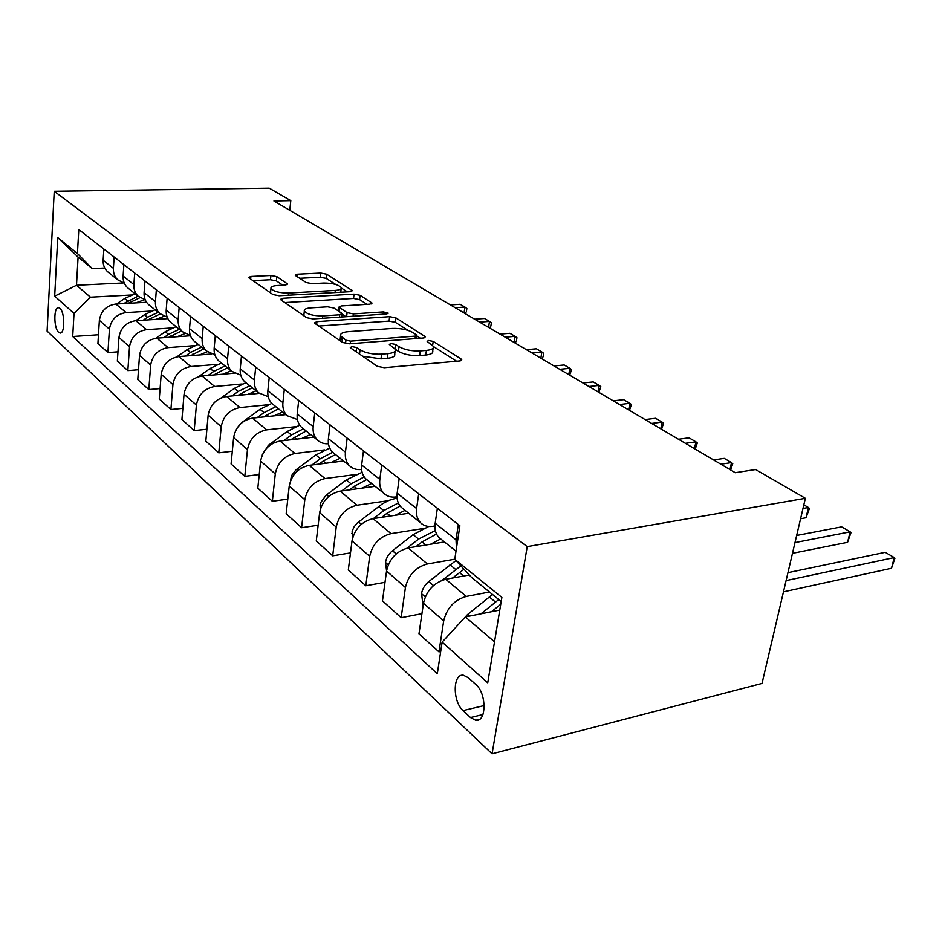 <?xml version="1.0" encoding="UTF-8"?>
<svg xmlns="http://www.w3.org/2000/svg" width="942" height="942" viewBox="0 0 942 942"><rect width="100%" height="100%" fill="white"/><g stroke="black" fill="none" stroke-linecap="round" stroke-linejoin="round"><path stroke-width="1.41" d="M351.99 346.609L350.294 347.563L350.718 348.022L377.342 366.32L384.254 367.71L459.59 360.974L461.721 359.679L460.956 358.914L433.202 341.404L428.622 340.509L427.115 341.369L433.367 346.362C433.979 348.505 431.66 349.847 426.408 350.4L420.285 350.907C411.807 351.248 404.719 349.847 398.996 346.691L395.546 344.431L390.918 343.512L389.317 344.407L395.334 349.376C395.934 351.613 393.462 353.038 387.939 353.615L381.616 354.145C372.891 354.498 365.696 353.073 360.056 349.847L356.677 347.539L351.99 346.609M58.639 332.314L60.029 333.032C65.033 334.175 64.963 312.226 59.923 308.352L58.581 307.681C53.576 306.645 53.659 328.287 58.639 332.314M276.842 276.642L270.907 275.488L250.913 276.465L248.464 277.549L272.933 294.552L279.103 295.753L350.2 291.69L352.39 290.654L326.603 274.181L320.763 273.05L297.519 274.193L295.235 275.205L295.717 275.712L306.162 282.529L312.143 283.683L323.824 283.059C332.738 283.13 338.543 284.649 341.24 287.616C341.605 289.159 339.626 290.089 335.293 290.419L288.582 293.044C279.468 293.021 273.592 291.502 270.966 288.488C270.637 286.851 272.791 285.862 277.431 285.532L285.285 285.108L287.651 284.037L276.842 276.642L276.406 280.916L270.472 279.762L252.727 280.657M527.226 546.619L805.363 498.306L755.625 469.528L735.266 472.696L273.934 200.976L290.795 200.646L269.247 188.176L54.236 191.285L527.226 546.619L492.065 753.824L47.1 331.125L54.236 191.285M316.936 321.646L314.498 322.894L315.04 323.495L342.652 342.476L349.317 343.806L423.323 338.001L425.478 336.789L395.934 317.901L389.635 316.665L316.936 321.646L316.606 324.566M306.574 317.678L280.351 299.45L282.8 298.284L354.051 294.139L360.115 295.317L372.066 303.077L369.888 304.16L341.228 305.962L338.943 307.104L347.092 312.662L353.38 313.898L383.406 311.908L388.21 313.191L386.691 313.98L312.968 318.938L306.574 317.678M475.875 684.551L468.351 677.757L463.464 675.273C452.702 673.2 452.443 701.531 463.075 710.598L470.505 717.545L475.663 720.265C486.602 722.561 486.826 693.465 475.875 684.551M501.191 601.538L471.553 577.422L454.774 559.254L459.884 525.766L78.798 229.565L77.432 253.539L92.198 268.576L78.092 257.095L76.49 285.273L90.467 297.189L131.221 295.011M454.774 559.254L501.874 597.405L487.732 682.809L442.128 642.103L465.336 616.928L499.778 610.063M98.463 334.775L72.711 336.518L437.3 673.742L442.128 642.103M72.711 336.518L74.018 313.427L54.683 296.165L57.745 237.596L77.432 253.539M805.363 498.306L762.019 683.421L492.065 753.824M289.795 210.313L290.795 200.646M465.336 616.928L494.515 641.808M123.237 282.977L76.49 285.273L54.683 296.165M117.986 351.825L107.906 352.579L97.921 343.547L99.369 320.374C100.924 310.954 106.411 305.502 115.854 304.03L146.563 302.288M107.906 352.579L109.437 329.158C111.015 319.621 116.573 314.098 126.11 312.579L151.226 311.072M138.498 369.735L127.841 370.606L117.35 361.127L118.951 337.46C120.576 327.84 126.193 322.235 135.801 320.669L167.853 318.643M127.841 370.606L129.525 346.691C131.185 336.953 136.873 331.278 146.575 329.653L172.233 327.934M160.093 388.563L148.812 389.576L137.779 379.591L139.534 355.428C141.241 345.584 146.976 339.827 156.772 338.166L190.472 335.788M148.812 389.576L150.661 365.131C152.404 355.181 158.221 349.341 168.1 347.622L194.335 345.667M182.854 408.369L170.902 409.535L159.269 399.031L161.2 374.339C162.99 364.271 168.865 358.349 178.839 356.571L211.397 354.027M170.902 409.535L172.928 384.572C174.765 374.386 180.711 368.381 190.779 366.532L217.602 364.33M206.899 429.234L194.193 430.6L181.924 419.508L184.043 394.274C185.915 383.971 191.944 377.872 202.094 375.976L234.228 373.209M194.193 430.6L196.407 405.06C198.338 394.639 204.438 388.457 214.682 386.491L242.141 383.995M232.309 451.253L218.791 452.831L205.827 441.115L208.147 415.304C210.125 404.766 216.295 398.49 226.633 396.464L259.168 393.367M218.791 452.831L221.217 426.714C223.254 416.046 229.507 409.664 239.951 407.568L268.07 404.754M259.227 474.521L244.802 476.346L231.084 463.959L233.628 437.547C235.724 426.761 242.047 420.273 252.586 418.107L285.767 414.645M244.802 476.346L247.463 449.628C249.618 438.701 256.024 432.107 266.668 429.858L295.482 426.702M287.793 499.13L272.356 501.262L257.825 488.133L260.616 461.109C262.83 450.041 269.306 443.352 280.045 441.033L313.827 437.147M272.356 501.262L275.288 473.908C277.56 462.699 284.131 455.893 294.976 453.491L324.531 449.923M318.149 525.212L301.605 527.708L286.168 513.755L289.229 486.084C291.584 474.744 298.225 467.821 309.176 465.336L343.571 461.003M301.605 527.708L304.808 499.684C307.233 488.192 313.969 481.15 325.037 478.56L355.37 474.556M350.483 552.895L332.691 555.815L316.276 540.979L319.644 512.625C322.14 500.991 328.958 493.832 340.121 491.147L375.128 486.319M332.691 555.815L336.223 527.096C338.79 515.298 345.714 508.009 356.994 505.218L388.163 500.72M384.995 582.321L365.802 585.747L348.316 569.945L352.014 540.885C354.663 528.933 361.681 521.515 373.056 518.63L408.687 513.249M365.802 585.747L369.688 556.31C372.431 544.193 379.544 536.634 391.036 533.631L423.099 528.556M421.934 613.666L401.151 617.705L382.476 600.819L386.55 571.017C389.364 558.747 396.582 551.046 408.18 547.938L444.447 541.933M401.151 617.705L405.425 587.502C408.345 575.044 415.669 567.202 427.385 563.964L454.786 559.207M440.691 651.523L438.96 651.888L418.978 633.825L423.453 603.233C426.479 590.622 433.897 582.627 445.731 579.259L469.304 574.985M438.96 651.888L443.682 620.884C446.802 608.085 454.338 599.924 466.29 596.416L489.463 592M434.945 525.977L432.896 526.307C427.892 527.025 423.77 525.848 420.556 522.763C417.188 519.242 415.869 514.509 416.611 508.55L418.707 493.761M396.982 496.811L396.04 496.952C391.118 497.588 387.068 496.375 383.865 493.325C380.509 489.852 379.167 485.212 379.838 479.407L381.734 465.018M361.575 469.469L361.54 469.469C356.712 470.034 352.708 468.798 349.529 465.784C346.209 462.357 344.843 457.812 345.431 452.16L347.162 438.148M104.75 268.034L92.198 268.576M456.446 548.326L456.022 539.778L458.342 524.564M441.174 539.307L439.078 537.623C435.699 534.09 434.403 529.298 435.18 523.257L437.382 508.268M403.247 508.88L401.162 507.208C397.807 503.711 396.476 499.024 397.171 493.149L399.161 478.571M367.804 480.444L365.732 478.783C362.387 475.333 361.033 470.741 361.657 465.018L363.471 450.818M334.587 453.797L332.538 452.16C329.229 448.745 327.851 444.259 328.405 438.678L330.053 424.842M328.452 443.764C324.013 444.047 320.304 442.775 317.336 439.961C314.039 436.582 312.662 432.131 313.191 426.62L314.758 412.961M303.406 428.787L301.381 427.162C298.096 423.794 296.706 419.402 297.213 413.962L298.696 400.48M297.413 419.555L287.098 415.705C283.825 412.361 282.423 408.004 282.906 402.634L284.331 389.305M274.087 405.26L272.073 403.659C268.823 400.338 267.422 396.029 267.869 390.718L269.224 377.577M268.235 396.723L258.626 392.861C255.388 389.564 253.975 385.302 254.411 380.05L255.706 367.062M246.451 383.1L244.473 381.51C241.246 378.237 239.833 374.009 240.245 368.828L241.47 356.005M240.763 375.163L231.779 371.325C228.565 368.075 227.152 363.895 227.54 358.772L228.718 346.091M220.369 362.175L218.414 360.598C215.223 357.371 213.81 353.238 214.164 348.175L215.294 335.658M214.847 354.769L206.416 350.977C203.248 347.775 201.823 343.677 202.165 338.673L203.248 326.285M195.712 342.393L193.769 340.839C190.625 337.66 189.201 333.598 189.53 328.664L190.555 316.418M190.355 335.458L182.418 331.725C179.286 328.57 177.873 324.554 178.179 319.668L179.157 307.563M172.362 323.659L170.443 322.129C167.335 318.997 165.922 315.017 166.204 310.177L167.134 298.225M167.17 317.148L159.693 313.498C156.584 310.377 155.171 306.433 155.442 301.664L156.337 289.83M150.214 305.891L148.33 304.384C145.256 301.299 143.843 297.389 144.091 292.668L144.938 280.975M145.198 299.768L138.121 296.188C135.059 293.127 133.646 289.253 133.882 284.578L134.694 273.015M129.195 289.029L127.335 287.534C124.285 284.496 122.884 280.657 123.108 276.041L123.873 264.596M124.332 283.248L117.62 279.75C114.594 276.724 113.193 272.933 113.405 268.352L114.147 257.036M109.201 272.992L107.364 271.52C104.362 268.517 102.949 264.761 103.149 260.239L103.856 249.041M90.467 297.189L74.018 313.427M57.745 237.596L78.092 257.095M362.635 356.217L381.004 358.867L381.616 354.145M395.098 351.166L394.722 354.051C395.31 356.3 392.849 357.725 387.327 358.325L381.004 358.867M433.12 348.14L432.719 350.954C433.332 353.109 431.012 354.475 425.76 355.04L419.649 355.558C411.183 355.911 404.094 354.498 398.384 351.331L395.299 349.294M456.599 361.245L433.426 346.526M407.992 330.371L395.346 322.341L389.07 321.104L318.749 326.05M420.379 338.237L416.847 335.988M345.938 340.215L350.577 341.134L415.422 336.117L416.941 335.27L412.867 332.514C407.333 329.535 400.456 328.181 392.261 328.452L348.246 331.69C342.629 332.208 340.074 333.586 340.592 335.811L345.938 340.215L345.537 343.536M342.005 337.495L340.215 340.804M284.614 302.582L353.533 298.449L354.051 294.139M367.027 304.348L359.597 299.627L353.533 298.449M341.628 317.007L341.97 314.075L345.95 316.724M310.766 307.881C306.103 308.258 303.948 309.317 304.325 311.06C307.151 314.334 313.274 315.947 322.706 315.923L339.709 314.805L342.028 313.627L341.463 313.027L333.904 308.034L327.651 306.821L310.766 307.881M303.96 314.381L303.995 315.911M282.847 285.238L276.406 280.916M270.625 291.832L270.531 292.903M340.816 292.232L341.11 288.664M335.705 284.46L326.132 278.373L320.292 277.242L299.662 278.29M347.363 291.855L341.322 288.017M463.334 619.094L467.573 614.502L492.513 594.484M491.536 611.699L500.744 604.234M783.461 591.835L891.485 568.273L894.252 557.57L885.233 552.306L787.959 572.642M498.742 599.548L480.985 613.807M786.099 580.59L894.252 557.57L894.9 558.3L891.485 568.273M468.233 575.173L468.998 574.655M423.064 605.918L421.545 593.413C422.428 588.785 424.83 584.841 428.775 581.555L455.975 560.549M452.537 578.023L463.994 569.227M792.481 553.319L847.564 542.309L850.155 531.83L841.63 526.861L796.661 535.468M460.873 565.848L442.316 580.19M795.001 542.58L850.155 531.83L850.979 532.666L847.564 542.309M430.565 544.229L440.738 538.954M386.561 570.864L385.525 562.233C386.338 557.735 388.669 553.908 392.508 550.764L413.138 534.632L428.751 526.46M416.011 546.643L422.04 541.909L436.535 534.008M800.582 518.748L806.034 517.747L808.448 507.502L803.844 504.818M435.357 530.546L418.578 539.083L406.968 548.185M802.984 508.48L808.448 507.502L809.437 508.421L806.034 517.747M395.287 515.274L405.084 510.352M352.438 538.553L352.143 531.276L354.027 526.955L357.065 523.175L382.44 503.782L389.011 500.343L397.053 497.941M381.745 517.323L387.009 513.249L400.138 506.066M398.313 502.981L383.771 510.588L373.409 518.583M362.164 488.109L371.619 483.505M320.468 508.762L320.092 505.618L321.01 502.192L325.908 495.41L346.291 479.925L362.069 472.295M349.529 489.852L354.133 486.343L366.709 479.572M364.177 476.935L351.083 483.847L341.781 490.923M720.854 464.206L731.487 462.604L724.233 458.365L713.612 459.932M729.991 469.587L731.487 462.604L732.758 463.664L730.662 469.976M331.007 462.581L340.156 458.271M290.442 481.044L291.514 475.663L295.929 469.917L315.841 454.998L329.724 448.098M319.185 464.076L323.224 461.038L335.54 454.562M332.644 452.242L320.351 458.695L311.955 464.983M685.364 443.305L695.914 441.845L689.014 437.818L678.487 439.243M694.513 448.686L695.914 441.845L697.292 442.964L695.231 449.11M301.664 438.548L310.507 434.486M262.323 454.798L268.364 445.342L287.133 431.507L299.721 425.172M290.56 439.82L306.15 430.989M303.418 428.798L291.396 434.992L283.801 440.597M651.628 423.429L662.085 422.11L655.514 418.283L645.082 419.579M660.766 428.81L662.085 422.11L663.568 423.276L661.543 429.269M273.957 415.869L282.541 412.043M237.137 427.974L241.682 422.687L260.027 409.323L271.826 403.4M263.513 416.965L278.42 408.746M275.841 406.673L264.054 412.608L257.178 417.624M619.518 404.518L629.868 403.317L623.616 399.667L613.277 400.845M628.644 409.888L629.868 403.317L631.446 404.53L629.456 410.371M247.77 394.451L256.094 390.836M221.135 397.889L234.405 388.339L245.921 382.664M237.926 395.393L252.197 387.704M249.76 385.749L238.208 391.46L231.968 395.958M588.915 386.491L599.171 385.408L593.201 381.922L582.968 382.994M598.005 391.848L599.171 385.408L600.819 386.656L598.865 392.355M222.971 374.174L231.061 370.748M198.656 376.635L210.125 368.475L221.417 363.011M213.669 374.987L227.363 367.792M225.056 365.932L213.728 371.431L208.064 375.469M559.713 369.299L569.863 368.31L564.164 364.978L554.037 365.943M568.78 374.633L569.863 368.31L571.594 369.594L569.663 375.151M199.469 354.969L207.252 351.731M176.837 356.853L187.105 349.635L198.173 344.36M190.661 355.652L203.825 348.893M201.623 347.139L190.52 352.426L185.374 356.064M531.818 352.861L541.874 351.978L536.422 348.799L526.39 349.67M540.849 358.184L541.874 351.978L543.664 353.297L543.087 356.782L541.768 358.725M177.143 336.73L184.879 333.609M155.877 338.249L165.239 331.737L176.095 326.65M168.795 337.318L181.465 330.96M179.38 329.288L168.488 334.398L163.79 337.672M505.159 337.165L515.097 336.353L509.893 333.315L499.966 334.104M514.132 342.452L515.097 336.353L516.946 337.707L516.404 341.122L515.086 343.006M155.925 319.397L164.002 316.288M146.575 329.653L135.801 320.669L144.444 314.71L155.089 309.8M147.988 319.903L160.152 313.922M158.221 312.308L147.529 317.242L143.255 320.198M479.631 322.129L489.475 321.41L484.482 318.49L474.662 319.197M488.568 327.392L489.475 321.41L491.371 322.776L490.853 326.132L489.534 327.957M135.719 302.9L144.774 299.686M116.62 303.983L124.638 298.508L135.095 293.763M128.171 303.336L139.958 297.672M138.074 296.153L123.685 303.583M455.186 307.728L464.924 307.08L460.132 304.29L450.417 304.925M464.065 312.956L464.924 307.08L466.867 308.47L466.372 311.767L465.054 313.545M115.854 304.03L126.11 312.579M156.772 338.166L168.1 347.622M178.839 356.571L190.779 366.532M202.094 375.976L214.682 386.491M226.633 396.464L239.951 407.568M252.586 418.107L266.668 429.858M280.045 441.033L294.976 453.491M309.176 465.336L325.037 478.56M340.121 491.147L356.994 505.218M373.056 518.63L391.036 533.631M408.18 547.938L427.385 563.964M445.731 579.259L466.29 596.416M435.18 523.257L456.022 539.778M423.453 603.233L443.682 620.884M386.55 571.017L405.425 587.502M397.171 493.149L416.611 508.55M352.014 540.885L369.688 556.31M361.657 465.018L379.838 479.407M319.644 512.625L336.223 527.096M328.405 438.678L345.431 452.16M289.229 486.084L304.808 499.684M297.213 413.962L313.191 426.62M260.616 461.109L275.288 473.908M267.869 390.718L282.906 402.634M233.628 437.547L247.463 449.628M240.245 368.828L254.411 380.05M208.147 415.304L221.217 426.714M214.164 348.175L227.54 358.772M184.043 394.274L196.407 405.06M189.53 328.664L202.165 338.673M161.2 374.339L172.928 384.572M166.204 310.177L178.179 319.668M139.534 355.428L150.661 365.131M144.091 292.668L155.442 301.664M118.951 337.46L129.525 346.691M123.108 276.041L133.882 284.578M99.369 320.374L109.437 329.158M103.149 260.239L113.405 268.352M482.94 714.531L470.505 717.545M484.2 705.546L463.075 710.598M359.538 354.086L360.056 349.847M387.327 358.325L387.939 353.615M394.981 348.74L395.546 344.431M398.384 351.331L398.996 346.691M419.649 355.558L420.285 350.907M425.76 355.04L426.408 350.4M432.649 345.302L433.202 341.404M460.685 360.786L460.956 358.914M356.158 351.766L356.677 347.539M389.07 321.104L389.635 316.665M395.346 322.341L395.934 317.901M424.548 337.789L424.783 336.106M350.271 343.724L350.577 341.134M415.081 338.649L415.422 336.117M341.981 342.017L342.476 337.837M282.506 301.122L282.8 298.284M359.597 299.627L360.115 295.317M371.301 303.936L371.489 302.488M339.061 311.437L339.497 307.681M346.609 316.677L347.092 312.662M353.097 316.241L353.38 313.898M383.111 314.216L383.406 311.908M322.435 318.302L322.706 315.923M339.426 317.16L339.709 314.805M287.039 284.802L287.169 283.518M288.346 295.235L288.582 293.044M335.046 292.562L335.293 290.419M297.248 276.712L297.519 274.193M320.292 277.242L320.763 273.05M326.132 278.373L326.603 274.181M351.672 291.455L351.837 290.089M250.643 279.232L250.913 276.465M270.472 279.762L270.907 275.488M499.437 605.27L500.438 606.083M489.263 596.934L495.48 602.02M467.573 614.502L469.457 616.103M421.58 593.731L425.266 596.91M459.425 572.524L463.688 575.998M449.923 564.741L455.728 569.486M428.775 581.555L433.485 585.547M385.561 562.539L388.245 564.87M422.04 541.909L425.831 545.018M413.138 534.632L418.578 539.083M392.508 550.764L396.205 553.896M351.813 533.325L353.627 534.903M387.009 513.249L390.388 516.016M378.672 506.419L383.771 510.588M358.537 521.915L361.339 524.294M320.127 505.901L321.175 506.796M354.133 486.343L357.148 488.804M346.291 479.925L351.083 483.847M326.638 494.833L328.652 496.54M323.224 461.038L325.897 463.228M315.841 454.998L320.351 458.695M296.636 469.352L297.955 470.47M294.104 437.206L296.471 439.149M287.133 431.507L291.396 434.992M268.364 445.342L269.059 445.931M266.61 414.704L268.705 416.423M260.027 409.323L264.054 412.608M240.622 393.438L242.483 394.957M234.405 388.339L238.208 391.46M216.024 373.303L217.661 374.633M210.125 368.475L213.728 371.431M192.698 354.216L194.134 355.381M187.105 349.635L190.52 352.426M170.549 336.082L171.797 337.106M165.239 331.737L168.488 334.398M149.495 318.855L150.579 319.738M144.444 314.71L147.529 317.242M129.454 302.453L130.385 303.206M124.638 298.508L127.582 300.922M439.078 537.623L456.01 551.2M401.162 507.208L420.556 522.763M365.732 478.783L383.865 493.325M332.538 452.16L349.529 465.784M301.381 427.162L317.336 439.961M272.073 403.659L287.098 415.705M244.473 381.51L258.626 392.861M218.414 360.598L231.779 371.325M193.769 340.839L206.416 350.977M170.443 322.129L182.418 331.725M148.33 304.384L159.693 313.498M127.335 287.534L138.121 296.188M107.364 271.52L117.62 279.75M479.525 719.311L475.663 720.265M461.627 360.28L461.721 359.679M416.494 338.543L416.894 335.635M340.05 340.439L340.592 335.811M338.472 311.06L338.943 307.104M303.83 315.558L304.325 311.06M270.519 292.856L270.966 288.488"/></g></svg>
